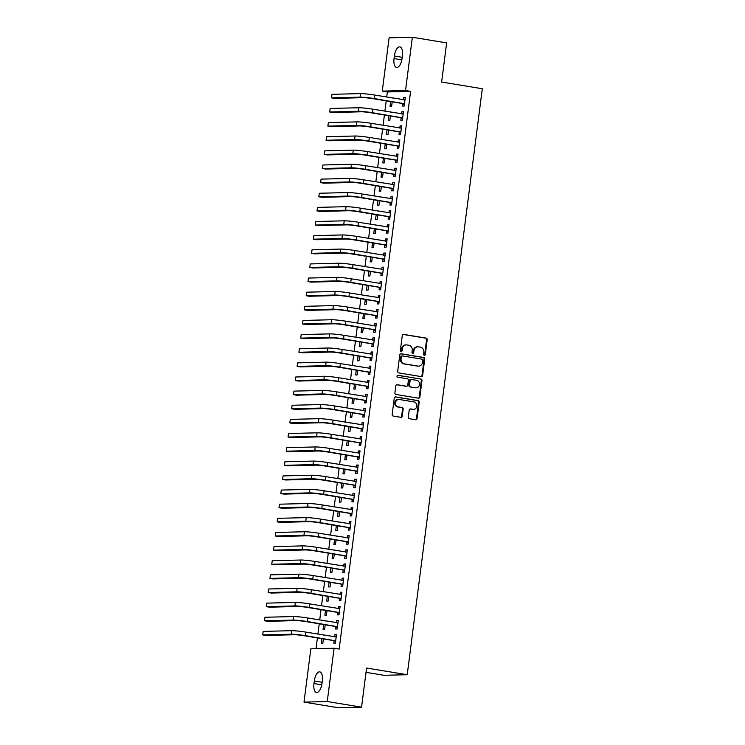 <?xml version="1.0" encoding="UTF-8"?>
<svg xmlns="http://www.w3.org/2000/svg" width="745" height="745" viewBox="0 0 745 745"><rect width="100%" height="100%" fill="white"/><g stroke="black" fill="none" stroke-linecap="round" stroke-linejoin="round"><path stroke-width="1.12" d="M424.315 355.272A0.978 0.885 88.6 0 0 425.311 354.443L427.202 339.701A1.406 1.257 88.6 0 0 426.131 338.109L403.688 334.412A1.406 1.257 88.6 0 0 402.263 335.595L400.372 350.336A0.978 0.885 88.6 0 0 401.276 351.463A0.978 0.885 88.6 0 0 402.123 350.625L402.365 348.716A4.489 4.032 88.6 0 1 406.928 344.935L408.8 345.242A4.489 4.032 88.6 0 1 412.218 350.336L411.976 352.245A0.978 0.885 88.6 0 0 412.87 353.372A0.978 0.885 88.6 0 0 413.717 352.534L413.959 350.625A4.489 4.032 88.6 0 1 418.522 346.844L420.394 347.151A4.489 4.032 88.6 0 1 423.812 352.245L423.57 354.154A0.978 0.885 88.6 0 0 424.315 355.272M424.147 355.225A0.978 0.885 88.6 0 0 424.687 354.462L426.578 339.72A1.406 1.257 88.6 0 0 425.507 338.128L403.175 334.449M400.959 351.407A0.978 0.885 88.6 0 0 401.49 350.644L401.741 348.735L402.365 348.716M412.553 353.316A0.978 0.885 88.6 0 0 413.093 352.553L413.335 350.644L413.959 350.625M408.307 417.126A1.406 1.257 88.6 0 0 409.378 418.718L415.673 419.752A1.406 1.257 88.6 0 0 417.098 418.569L419.193 402.207A1.406 1.257 88.6 0 0 418.131 400.605L395.679 396.917A1.406 1.257 88.6 0 0 394.254 398.1L392.159 414.462A1.406 1.257 88.6 0 0 393.23 416.055L400.838 417.312A1.406 1.257 88.6 0 0 402.263 416.129L403.157 409.126A1.406 1.257 88.6 0 0 402.086 407.534L398.314 406.91A3.753 3.371 88.6 0 1 399.264 399.488L414.043 401.918A3.753 3.371 88.6 0 1 413.093 409.34L410.635 408.94A1.406 1.257 88.6 0 0 409.21 410.123L408.307 417.126M334.086 648.243L327.26 701.52L304.007 702.107L310.833 648.821L334.086 648.243L339.171 649.081L410.607 91.374L405.531 90.536L382.278 91.114L389.104 37.827L412.358 37.25L405.531 90.536M412.358 37.25L446.655 42.893L441.636 82.043L482.294 88.739L407.226 674.719L366.577 668.023L361.558 707.173L327.26 701.52M421.204 376.607A1.406 1.257 88.6 0 0 422.629 375.424L424.724 359.062A1.406 1.257 88.6 0 0 423.654 357.46L401.21 353.773A1.406 1.257 88.6 0 0 399.786 354.955L397.69 371.317A1.406 1.257 88.6 0 0 398.761 372.91L421.204 376.607M421.959 380.63L419.863 397.001A1.406 1.257 88.6 0 1 418.439 398.184L395.995 394.487A1.406 1.257 88.6 0 1 394.924 392.894L395.819 385.891A1.406 1.257 88.6 0 1 397.243 384.709L406.351 386.208A1.406 1.257 88.6 0 0 407.776 385.025L408.372 380.378A1.406 1.257 88.6 0 0 407.301 378.786L397.821 377.221A0.978 0.885 88.6 0 1 397.923 375.266A0.978 0.885 88.6 0 1 398.072 375.284L420.888 379.037A1.406 1.257 88.6 0 1 421.959 380.63L421.335 380.648L419.239 397.02L419.863 397.001M366.019 672.335L383.973 675.296L407.226 674.719M335.921 626.722L335.632 629.022L337.196 628.976L338.286 620.501L336.712 620.538L336.433 622.718M323.675 624.524L323.06 629.329L324.634 629.292L325.211 624.776M325.705 620.948L324.96 620.827M339.543 598.458L339.254 600.749L340.819 600.712L341.908 592.228L340.335 592.275L340.055 594.454M327.297 596.261L326.683 601.066L328.256 601.029L328.834 596.512M329.318 592.685L328.582 592.564M343.166 570.195L342.868 572.486L344.441 572.449L345.531 563.965L343.957 564.002L343.678 566.191M330.92 567.988L330.305 572.793L331.87 572.756L332.456 568.239M332.94 564.421L332.205 564.3M346.788 541.922L346.49 544.213L348.064 544.176L349.154 535.702L347.58 535.739L347.3 537.918M334.542 539.725L333.928 544.53L335.492 544.493L336.07 539.976M336.563 536.149L335.827 536.028M350.411 513.659L350.113 515.95L351.687 515.913L352.767 507.429L351.202 507.466L350.923 509.654M338.165 511.461L337.541 516.266L339.115 516.229L339.692 511.713M340.186 507.885L339.45 507.764M354.024 485.386L353.735 487.686L355.309 487.649L356.389 479.165L354.825 479.203L354.546 481.382M341.778 483.188L341.163 487.994L342.737 487.956L343.315 483.44M343.808 479.622L343.072 479.501M357.647 457.123L357.358 459.414L358.922 459.376L360.012 450.902L358.438 450.939L358.159 453.118M345.401 454.925L344.786 459.73L346.36 459.693L346.937 455.176M347.431 451.349L346.686 451.228M361.269 428.859L360.98 431.15L362.545 431.113L363.635 422.629L362.061 422.666L361.781 424.855M349.023 426.652L348.409 431.467L349.982 431.42L350.56 426.913M351.044 423.086L350.308 422.964M364.892 400.587L364.594 402.887L366.168 402.84L367.257 394.366L365.683 394.403L365.404 396.582M352.646 398.389L352.031 403.194L353.605 403.157L354.182 398.64M354.667 394.813L353.931 394.692M368.514 372.323L368.216 374.614L369.79 374.577L370.88 366.093L369.306 366.14L369.026 368.319M356.268 370.125L355.654 374.931L357.218 374.893L357.796 370.377M358.289 366.549L357.553 366.428M372.137 344.05L371.839 346.351L373.413 346.313L374.493 337.83L372.928 337.867L372.649 340.055M359.891 341.853L359.276 346.658L360.841 346.621L361.418 342.104M361.912 338.286L361.176 338.165M375.759 315.787L375.461 318.078L377.035 318.041L378.115 309.566L376.551 309.603L376.272 311.783M363.504 313.589L362.889 318.394L364.463 318.357L365.041 313.841M365.534 310.013L364.799 309.892M379.373 287.523L379.084 289.814L380.648 289.777L381.738 281.293L380.164 281.331L379.885 283.519M367.127 285.326L366.512 290.131L368.086 290.094L368.663 285.577M369.157 281.75L368.412 281.629M382.995 259.251L382.707 261.551L384.271 261.514L385.361 253.03L383.787 253.067L383.507 255.246M370.749 257.053L370.135 261.858L371.708 261.821L372.286 257.304M372.77 253.486L372.034 253.365M386.618 230.987L386.32 233.278L387.894 233.241L388.983 224.767L387.409 224.804L387.13 226.983M374.372 228.79L373.757 233.595L375.331 233.558L375.908 229.041M376.393 225.214L375.657 225.092M390.24 202.724L389.942 205.015L391.516 204.977L392.606 196.494L391.032 196.531L390.753 198.719M377.994 200.517L377.38 205.331L378.944 205.285L379.531 200.778M380.015 196.95L379.279 196.829M393.863 174.451L393.565 176.751L395.139 176.705L396.228 168.23L394.654 168.268L394.375 170.447M381.617 172.253L381.002 177.059L382.567 177.021L383.144 172.505M383.638 168.677L382.902 168.556M397.485 146.188L397.187 148.478L398.761 148.441L399.841 139.958L398.277 140.004L397.998 142.183M385.24 143.99L384.616 148.795L386.189 148.758L386.767 144.241M387.26 140.414L386.525 140.293M401.099 117.915L400.81 120.215L402.384 120.178L403.464 111.694L401.89 111.731L401.611 113.91M388.853 115.717L388.238 120.522L389.812 120.485L390.389 115.969M390.883 112.15L390.147 112.029M410.607 91.374L387.363 91.952L386.711 97.027M386.217 100.854L384.895 111.163M384.411 114.991L383.088 125.3M382.595 129.118L381.282 139.427M380.788 143.254L379.466 153.563M378.981 157.391L377.659 167.7M377.166 171.518L375.843 181.827M375.359 185.654L374.037 195.963M373.543 199.79L372.221 210.099M371.736 213.917L370.414 224.226M369.92 228.054L368.607 238.363M368.114 242.19L366.791 252.499M366.307 256.327L364.985 266.626M364.491 270.454L363.169 280.763M362.685 284.59L361.362 294.899M360.869 298.726L359.556 309.035M359.062 312.853L357.74 323.162M357.246 326.99L355.933 337.299M355.44 341.126L354.117 351.435M353.633 355.253L352.31 365.562M351.817 369.39L350.495 379.699M350.01 383.526L348.688 393.835M348.194 397.653L346.881 407.962M346.388 411.789L345.065 422.098M344.581 425.926L343.259 436.235M342.765 440.053L341.443 450.362M340.959 454.189L339.636 464.498M339.143 468.326L337.82 478.635M337.336 482.462L336.014 492.771M335.52 496.589L334.207 506.898M333.713 510.725L332.391 521.034M331.907 524.862L330.584 535.171M330.091 538.989L328.769 549.298M328.284 553.125L326.962 563.434M326.468 567.262L325.155 577.571M324.662 581.389L323.339 591.698M322.846 595.525L321.533 605.834M321.039 609.661L319.717 619.97M319.233 623.788L317.91 634.097M317.417 637.925L316.038 648.69M390.669 101.59L390.054 106.395L391.619 106.358L392.196 101.841M392.69 98.014L391.954 97.893M402.915 103.788L402.617 106.079L404.19 106.041L405.28 97.558L403.706 97.604L403.427 99.783M387.046 129.853L386.431 134.659L388.005 134.621L388.583 130.105M389.067 126.278L388.331 126.156M399.292 132.051L398.994 134.351L400.568 134.305L401.657 125.831L400.084 125.868L399.804 128.047M383.424 158.117L382.809 162.931L384.383 162.885L384.96 158.368M385.444 154.55L384.709 154.429M395.67 160.324L395.381 162.615L396.945 162.578L398.035 154.094L396.461 154.131L396.182 156.32M379.801 186.39L379.186 191.195L380.76 191.158L381.338 186.641M381.831 182.814L381.086 182.693M392.047 188.587L391.758 190.878L393.323 190.841L394.412 182.357L392.839 182.404L392.559 184.583M376.178 214.653L375.564 219.458L377.138 219.421L377.715 214.905M378.209 211.077L377.473 210.956M388.424 216.851L388.136 219.151L389.71 219.105L390.79 210.63L389.225 210.667L388.946 212.847M372.565 242.917L371.941 247.731L373.515 247.685L374.092 243.177M374.586 239.35L373.85 239.229M384.811 245.124L384.513 247.415L386.087 247.377L387.167 238.894L385.603 238.931L385.323 241.119M368.943 271.189L368.328 275.995L369.892 275.957L370.47 271.441M370.963 267.613L370.228 267.492M381.189 273.387L380.891 275.678L382.464 275.641L383.554 267.166L381.98 267.204L381.701 269.383M365.32 299.453L364.705 304.258L366.27 304.221L366.857 299.704M367.341 295.886L366.605 295.765M377.566 301.651L377.268 303.951L378.842 303.913L379.931 295.43L378.358 295.467L378.078 297.646M361.697 327.726L361.083 332.531L362.657 332.494L363.234 327.977M363.718 324.149L362.983 324.028M373.943 329.923L373.655 332.214L375.219 332.177L376.309 323.693L374.735 323.74L374.456 325.919M358.075 355.989L357.46 360.794L359.034 360.757L359.612 356.24M360.105 352.413L359.36 352.292M370.321 358.187L370.032 360.487L371.597 360.44L372.686 351.966L371.112 352.003L370.833 354.182M354.452 384.252L353.838 389.067L355.412 389.02L355.989 384.504M356.483 380.686L355.747 380.565M366.698 386.459L366.41 388.75L367.983 388.713L369.064 380.229L367.499 380.267L367.211 382.455M350.839 412.525L350.215 417.33L351.789 417.293L352.366 412.777M352.86 408.949L352.124 408.828M363.085 414.723L362.787 417.014L364.361 416.976L365.441 408.493L363.877 408.539L363.597 410.719M347.217 440.789L346.602 445.594L348.166 445.557L348.744 441.04M349.237 437.222L348.502 437.091M359.463 442.986L359.165 445.287L360.738 445.24L361.828 436.766L360.254 436.803L359.975 438.982M343.594 469.061L342.979 473.867L344.544 473.82L345.131 469.313M345.615 465.485L344.879 465.364M355.84 471.259L355.542 473.55L357.116 473.513L358.205 465.029L356.632 465.066L356.352 467.255M339.971 497.325L339.357 502.13L340.931 502.093L341.508 497.576M341.992 493.749L341.257 493.628M352.217 499.522L351.919 501.813L353.493 501.776L354.583 493.302L353.009 493.339L352.73 495.518M336.349 525.588L335.734 530.393L337.308 530.356L337.885 525.84M338.37 522.021L337.634 521.9M348.595 527.786L348.306 530.086L349.871 530.049L350.96 521.565L349.386 521.602L349.107 523.782M332.726 553.861L332.112 558.666L333.685 558.629L334.263 554.112M334.756 550.285L334.021 550.164M344.972 556.059L344.684 558.35L346.257 558.312L347.338 549.829L345.764 549.875L345.484 552.054M329.104 582.124L328.489 586.93L330.063 586.892L330.64 582.376M331.134 578.548L330.398 578.427M341.359 584.322L341.061 586.622L342.635 586.576L343.715 578.101L342.151 578.139L341.871 580.318M325.49 610.388L324.876 615.202L326.44 615.156L327.018 610.649M327.511 606.821L326.776 606.7M337.736 612.595L337.438 614.886L339.012 614.849L340.092 606.365L338.528 606.402L338.249 608.591M321.868 638.661L321.253 643.466L322.818 643.429L323.395 638.912M323.889 635.085L323.153 634.964M334.114 640.858L333.816 643.149L335.39 643.112L336.479 634.628L334.905 634.675L334.626 636.854M322.008 683.342A9.145 3.967 99.3 0 1 316.504 692.459A9.145 3.967 99.3 0 1 313.962 683.538L314.288 680.995A9.145 3.967 99.3 0 1 319.801 671.869A9.145 3.967 99.3 0 1 322.334 680.8L322.008 683.342M361.558 707.173L338.304 707.75L304.007 702.107M387.363 91.952L382.278 91.114M394.356 56.015A9.145 3.967 99.3 0 1 399.86 46.888A9.145 3.967 99.3 0 1 402.393 55.81L402.067 58.361A9.145 3.967 99.3 0 1 396.563 67.478A9.145 3.967 99.3 0 1 394.031 58.557L394.356 56.015L402.207 57.309M403.706 97.604L405.243 97.856M401.89 111.731L403.427 111.983M400.084 125.868L401.62 126.119M398.277 140.004L399.804 140.256M396.461 154.131L397.998 154.383M394.654 168.268L396.182 168.519M392.839 182.404L394.375 182.655M391.032 196.531L392.568 196.782M389.225 210.667L390.753 210.919M387.409 224.804L388.946 225.055M385.603 238.931L387.13 239.192M383.787 253.067L385.323 253.319M381.98 267.204L383.517 267.455M380.164 281.331L381.701 281.591M378.358 295.467L379.894 295.718M376.551 309.603L378.078 309.855M374.735 323.74L376.272 323.991M372.928 337.867L374.456 338.118M371.112 352.003L372.649 352.255M369.306 366.14L370.842 366.391M367.499 380.267L369.026 380.518M365.683 394.403L367.22 394.654M363.877 408.539L365.404 408.791M362.061 422.666L363.597 422.918M360.254 436.803L361.791 437.054M358.438 450.939L359.975 451.191M356.632 465.066L358.168 465.327M354.825 479.203L356.352 479.454M353.009 493.339L354.546 493.59M351.202 507.466L352.73 507.727M349.386 521.602L350.923 521.854M347.58 535.739L349.116 535.99M345.764 549.875L347.3 550.127M343.957 564.002L345.494 564.254M342.151 578.139L343.678 578.39M340.335 592.275L341.871 592.526M338.528 606.402L340.055 606.654M336.712 620.538L338.249 620.79M334.905 634.675L336.442 634.926M417.843 346.798L417.209 346.816A4.489 4.032 88.6 0 0 413.335 350.644M406.249 344.888L405.615 344.907A4.489 4.032 88.6 0 0 401.741 348.735M421.093 376.588A1.406 1.257 88.6 0 0 421.996 375.443L424.101 359.071A1.406 1.257 88.6 0 0 423.03 357.479L400.698 353.8M422.788 360.301A0.978 0.885 88.6 0 0 422.033 359.183L402.328 355.933A0.978 0.885 88.6 0 0 401.332 356.762L401.08 358.773A4.489 4.032 88.6 0 0 404.498 363.877L417.964 366.093A4.489 4.032 88.6 0 0 422.527 362.312L422.788 360.301M401.704 355.952A0.978 0.885 88.6 0 0 400.708 356.781L401.332 356.762M418.643 366.14L418.019 366.149A4.489 4.032 88.6 0 1 417.34 366.102L403.874 363.886A4.489 4.032 88.6 0 1 400.447 358.792L400.708 356.781M418.327 398.165A1.406 1.257 88.6 0 0 419.239 397.02M396.731 384.737L405.718 386.217A1.406 1.257 88.6 0 0 406.146 386.208M397.644 375.331L420.888 379.037M415.794 387.763A3.753 3.371 88.6 0 0 416.744 380.341L411.538 379.484A1.406 1.257 88.6 0 0 410.113 380.667L409.517 385.314A1.406 1.257 88.6 0 0 410.588 386.906L415.17 387.772A3.753 3.371 88.6 0 0 415.738 387.819L416.362 387.8M410.914 379.494A1.406 1.257 88.6 0 0 409.489 380.676L410.113 380.667M415.17 387.772L409.964 386.916A1.406 1.257 88.6 0 1 408.893 385.323L409.489 380.676M421.335 380.648A1.406 1.257 88.6 0 0 420.264 379.056M413.661 409.378L413.037 409.396A3.753 3.371 88.6 0 1 412.469 409.359L410.113 408.968M398.696 399.45L398.072 399.46A3.753 3.371 88.6 0 0 397.69 406.928L398.314 406.91M400.726 417.293A1.406 1.257 88.6 0 0 401.63 416.148L402.533 409.135A1.406 1.257 88.6 0 0 401.462 407.543L397.69 406.928M415.561 419.733A1.406 1.257 88.6 0 0 416.474 418.588L418.569 402.216A1.406 1.257 88.6 0 0 417.498 400.624L395.167 396.945M404.982 99.858L374.763 95.062L374.307 98.591L404.488 103.751M403.678 99.821L405.038 99.457M404.358 104.728L402.533 103.536L372.742 98.638A7.143 0.531 -172.7 0 0 363.243 97.669L334.682 98.377L331.506 97.856L360.068 97.148A10.719 0.792 7.3 0 1 374.307 98.591M331.506 97.856L331.963 94.326L360.524 93.609A10.719 0.792 7.3 0 1 374.763 95.062M402.533 103.536L404.107 103.499M403.175 113.985L372.956 109.198L372.5 112.728L402.673 117.878M401.862 113.957L403.222 113.594M402.551 118.865L400.726 117.673L370.926 112.765A7.143 0.531 -172.7 0 0 361.437 111.797L332.875 112.514L329.7 111.992L358.261 111.275A10.719 0.792 7.3 0 1 372.5 112.728M329.7 111.992L330.147 108.453L358.708 107.746A10.719 0.792 7.3 0 1 372.956 109.198M400.726 117.673L402.3 117.635M401.359 128.121L371.14 123.325L370.684 126.864L400.866 132.014M400.056 128.093L401.415 127.721M400.736 132.992L398.92 131.809L369.12 126.901A7.143 0.531 -172.7 0 0 359.621 125.933L331.059 126.65L327.884 126.119L356.445 125.411A10.719 0.792 7.3 0 1 370.684 126.864M327.884 126.119L328.34 122.59L356.902 121.882A10.719 0.792 7.3 0 1 371.14 123.325M398.92 131.809L400.484 131.772M399.553 142.258L369.334 137.462L368.877 140.991L399.05 146.15M398.24 142.221L399.599 141.857M398.929 147.128L397.104 145.946L367.304 141.038A7.143 0.531 -172.7 0 0 357.814 140.069L329.253 140.777L326.077 140.256L354.639 139.548A10.719 0.792 7.3 0 1 368.877 140.991M326.077 140.256L326.534 136.726L355.086 136.009A10.719 0.792 7.3 0 1 369.334 137.462M397.104 145.946L398.677 145.899M397.737 156.385L367.518 151.598L367.071 155.128L397.243 160.277M396.433 156.357L397.793 155.994M397.113 161.265L395.297 160.073L365.497 155.165A7.143 0.531 -172.7 0 0 355.998 154.196L327.446 154.913L324.261 154.392L352.823 153.675A10.719 0.792 7.3 0 1 367.071 155.128M324.261 154.392L324.718 150.853L353.279 150.145A10.719 0.792 7.3 0 1 367.518 151.598M395.297 160.073L396.862 160.035M395.93 170.521L365.711 165.725L365.255 169.264L395.427 174.414M394.627 170.493L395.977 170.121M395.306 175.392L393.481 174.209L363.69 169.301A7.143 0.531 -172.7 0 0 354.192 168.333L325.63 169.05L322.455 168.519L351.016 167.811A10.719 0.792 7.3 0 1 365.255 169.264M322.455 168.519L322.911 164.99L351.472 164.282A10.719 0.792 7.3 0 1 365.711 165.725M393.481 174.209L395.055 174.172M394.124 184.658L363.895 179.862L363.448 183.4L393.621 188.55M392.811 184.62L394.17 184.257M393.49 189.528L391.674 188.345L361.874 183.438A7.143 0.531 -172.7 0 0 352.385 182.469L323.824 183.177L320.648 182.655L349.209 181.948A10.719 0.792 7.3 0 1 363.448 183.4M320.648 182.655L321.095 179.126L349.656 178.409A10.719 0.792 7.3 0 1 363.895 179.862M391.674 188.345L393.248 188.299M392.308 198.785L362.089 193.998L361.632 197.527L391.814 202.677M391.004 198.757L392.364 198.393M391.684 203.664L389.868 202.472L360.068 197.565A7.143 0.531 -172.7 0 0 350.569 196.606L322.008 197.313L318.832 196.792L347.394 196.075A10.719 0.792 7.3 0 1 361.632 197.527M318.832 196.792L319.288 193.253L347.85 192.545A10.719 0.792 7.3 0 1 362.089 193.998M389.868 202.472L391.432 202.435M390.501 212.921L360.282 208.134L359.826 211.664L389.998 216.814M389.188 212.893L390.548 212.521M389.877 217.791L388.052 216.609L358.252 211.701A7.143 0.531 -172.7 0 0 348.762 210.733L320.201 211.45L317.025 210.919L345.587 210.211A10.719 0.792 7.3 0 1 359.826 211.664M317.025 210.919L317.472 207.389L346.034 206.682A10.719 0.792 7.3 0 1 360.282 208.134M388.052 216.609L389.626 216.572M388.685 227.057L358.466 222.261L358.019 225.8L388.192 230.95M387.381 227.02L388.741 226.657M388.061 231.928L386.245 230.745L356.445 225.837A7.143 0.531 -172.7 0 0 346.947 224.869L318.385 225.577L315.21 225.055L343.771 224.347A10.719 0.792 7.3 0 1 358.019 225.8M315.21 225.055L315.666 221.526L344.227 220.809A10.719 0.792 7.3 0 1 358.466 222.261M386.245 230.745L387.81 230.699M386.879 241.194L356.659 236.398L356.203 239.927L386.376 245.077M385.575 241.156L386.925 240.793M386.255 246.064L384.429 244.872L354.629 239.974A7.143 0.531 -172.7 0 0 345.14 239.005L316.578 239.713L313.403 239.192L341.964 238.474A10.719 0.792 7.3 0 1 356.203 239.927M313.403 239.192L313.859 235.653L342.421 234.945A10.719 0.792 7.3 0 1 356.659 236.398M384.429 244.872L386.003 244.835M385.063 255.321L354.844 250.534L354.397 254.064L384.569 259.213M383.759 255.293L385.118 254.93M384.439 260.201L382.623 259.009L352.823 254.101A7.143 0.531 -172.7 0 0 343.333 253.132L314.772 253.849L311.596 253.328L340.148 252.611A10.719 0.792 7.3 0 1 354.397 254.064M311.596 253.328L312.043 249.789L340.605 249.081A10.719 0.792 7.3 0 1 354.844 250.534M382.623 259.009L384.197 258.971M383.256 269.457L353.037 264.661L352.581 268.2L382.753 273.35M381.952 269.42L383.303 269.057M382.632 274.328L380.807 273.145L351.016 268.237A7.143 0.531 -172.7 0 0 341.517 267.269L312.956 267.976L309.78 267.455L338.342 266.747A10.719 0.792 7.3 0 1 352.581 268.2M309.78 267.455L310.237 263.926L338.798 263.209A10.719 0.792 7.3 0 1 353.037 264.661M380.807 273.145L382.381 273.108M381.449 283.594L351.221 278.798L350.774 282.327L380.946 287.486M380.136 283.556L381.496 283.193M380.825 288.464L379 287.272L349.2 282.374A7.143 0.531 -172.7 0 0 339.711 281.405L311.149 282.113L307.974 281.591L336.535 280.884A10.719 0.792 7.3 0 1 350.774 282.327M307.974 281.591L308.421 278.062L336.982 277.345A10.719 0.792 7.3 0 1 351.221 278.798M379 287.272L380.574 287.235M379.633 297.721L349.414 292.934L348.958 296.463L379.14 301.613M378.33 297.693L379.689 297.329M379.009 302.6L377.194 301.408L347.394 296.501A7.143 0.531 -172.7 0 0 337.895 295.532L309.333 296.249L306.158 295.728L334.719 295.011A10.719 0.792 7.3 0 1 348.958 296.463M306.158 295.728L306.614 292.189L335.175 291.481A10.719 0.792 7.3 0 1 349.414 292.934M377.194 301.408L378.758 301.371M377.827 311.857L347.608 307.061L347.151 310.6L377.324 315.75M376.514 311.829L377.873 311.457M377.203 316.727L375.378 315.545L345.578 310.637A7.143 0.531 -172.7 0 0 336.088 309.669L307.527 310.376L304.351 309.855L332.913 309.147A10.719 0.792 7.3 0 1 347.151 310.6M304.351 309.855L304.798 306.325L333.36 305.608A10.719 0.792 7.3 0 1 347.608 307.061M375.378 315.545L376.951 315.507M376.011 325.993L345.792 321.197L345.345 324.727L375.517 329.886M374.707 325.956L376.067 325.593M375.387 330.864L373.571 329.681L343.771 324.773A7.143 0.531 -172.7 0 0 334.272 323.805L305.711 324.513L302.535 323.991L331.097 323.283A10.719 0.792 7.3 0 1 345.345 324.727M302.535 323.991L302.992 320.462L331.553 319.745A10.719 0.792 7.3 0 1 345.792 321.197M373.571 329.681L375.135 329.635M374.204 340.12L343.985 335.334L343.529 338.863L373.701 344.013M372.9 340.092L374.251 339.729M373.58 345L371.755 343.808L341.955 338.901A7.143 0.531 -172.7 0 0 332.466 337.932L303.904 338.649L300.729 338.128L329.29 337.411A10.719 0.792 7.3 0 1 343.529 338.863M300.729 338.128L301.185 334.589L329.746 333.881A10.719 0.792 7.3 0 1 343.985 335.334M371.755 343.808L373.329 343.771M372.388 354.257L342.169 349.461L341.722 353L371.895 358.149M371.085 354.229L372.444 353.856M371.764 359.127L369.948 357.945L340.148 353.037A7.143 0.531 -172.7 0 0 330.659 352.068L302.097 352.785L298.922 352.255L327.483 351.547A10.719 0.792 7.3 0 1 341.722 353M298.922 352.255L299.369 348.725L327.93 348.017A10.719 0.792 7.3 0 1 342.169 349.461M369.948 357.945L371.522 357.907M370.582 368.393L340.363 363.597L339.906 367.136L370.088 372.286M369.278 368.356L370.637 367.993M369.958 373.264L368.132 372.081L338.342 367.173A7.143 0.531 -172.7 0 0 328.843 366.205L300.282 366.913L297.106 366.391L325.667 365.683A10.719 0.792 7.3 0 1 339.906 367.136M297.106 366.391L297.562 362.862L326.124 362.144A10.719 0.792 7.3 0 1 340.363 363.597M368.132 372.081L369.706 372.034M368.775 382.52L338.556 377.734L338.1 381.263L368.272 386.413M367.462 382.492L368.822 382.129M368.151 387.4L366.326 386.208L336.526 381.3A7.143 0.531 -172.7 0 0 327.036 380.332L298.475 381.049L295.299 380.527L323.861 379.81A10.719 0.792 7.3 0 1 338.1 381.263M295.299 380.527L295.746 376.989L324.308 376.281A10.719 0.792 7.3 0 1 338.556 377.734M366.326 386.208L367.9 386.171M366.959 396.657L336.74 391.861L336.293 395.399L366.466 400.549M365.655 396.629L367.015 396.256M366.335 401.527L364.519 400.344L334.719 395.437A7.143 0.531 -172.7 0 0 325.22 394.468L296.659 395.185L293.483 394.654L322.045 393.947A10.719 0.792 7.3 0 1 336.293 395.399M293.483 394.654L293.94 391.125L322.501 390.417A10.719 0.792 7.3 0 1 336.74 391.861M364.519 400.344L366.084 400.307M365.152 410.793L334.933 405.997L334.477 409.536L364.65 414.686M363.849 410.756L365.199 410.393M364.529 415.663L362.703 414.481L332.903 409.573A7.143 0.531 -172.7 0 0 323.414 408.605L294.852 409.312L291.677 408.791L320.238 408.083A10.719 0.792 7.3 0 1 334.477 409.536M291.677 408.791L292.133 405.261L320.685 404.544A10.719 0.792 7.3 0 1 334.933 405.997M362.703 414.481L364.277 414.434M363.337 424.929L333.117 420.133L332.67 423.663L362.843 428.813M362.033 424.892L363.392 424.529M362.713 429.8L360.897 428.608L331.097 423.7A7.143 0.531 -172.7 0 0 321.598 422.741L293.046 423.449L289.87 422.927L318.422 422.21A10.719 0.792 7.3 0 1 332.67 423.663M289.87 422.927L290.317 419.388L318.879 418.681A10.719 0.792 7.3 0 1 333.117 420.133M360.897 428.608L362.461 428.571M361.53 439.056L331.311 434.27L330.854 437.799L361.027 442.949M360.226 439.029L361.576 438.656M360.906 443.927L359.081 442.744L329.29 437.837A7.143 0.531 -172.7 0 0 319.791 436.868L291.23 437.585L288.054 437.054L316.616 436.346A10.719 0.792 7.3 0 1 330.854 437.799M288.054 437.054L288.511 433.525L317.072 432.817A10.719 0.792 7.3 0 1 331.311 434.27M359.081 442.744L360.654 442.707M359.723 453.193L329.495 448.397L329.048 451.936L359.22 457.085M358.41 453.156L359.77 452.792M359.099 458.063L357.274 456.881L327.474 451.973A7.143 0.531 -172.7 0 0 317.985 451.004L289.423 451.712L286.248 451.191L314.809 450.483A10.719 0.792 7.3 0 1 329.048 451.936M286.248 451.191L286.695 447.661L315.256 446.944A10.719 0.792 7.3 0 1 329.495 448.397M357.274 456.881L358.848 456.834M357.907 467.329L327.688 462.533L327.232 466.063L357.414 471.213M356.604 467.292L357.963 466.929M357.283 472.2L355.467 471.008L325.667 466.109A7.143 0.531 -172.7 0 0 316.169 465.141L287.607 465.849L284.432 465.327L312.993 464.61A10.719 0.792 7.3 0 1 327.232 466.063M284.432 465.327L284.888 461.788L313.449 461.081A10.719 0.792 7.3 0 1 327.688 462.533M355.467 471.008L357.032 470.97M356.101 481.456L325.882 476.67L325.425 480.199L355.598 485.349M354.788 481.428L356.147 481.065M355.477 486.336L353.651 485.144L323.851 480.236A7.143 0.531 -172.7 0 0 314.362 479.268L285.801 479.985L282.625 479.463L311.187 478.746A10.719 0.792 7.3 0 1 325.425 480.199M282.625 479.463L283.072 475.925L311.633 475.217A10.719 0.792 7.3 0 1 325.882 476.67M353.651 485.144L355.225 485.107M354.285 495.593L324.066 490.797L323.619 494.335L353.791 499.485M352.981 495.555L354.341 495.192M353.661 500.463L351.845 499.28L322.045 494.373A7.143 0.531 -172.7 0 0 312.546 493.404L283.985 494.112L280.809 493.59L309.371 492.883A10.719 0.792 7.3 0 1 323.619 494.335M280.809 493.59L281.265 490.061L309.827 489.344A10.719 0.792 7.3 0 1 324.066 490.797M351.845 499.28L353.409 499.243M352.478 509.729L322.259 504.933L321.803 508.463L351.975 513.622M351.174 509.692L352.525 509.329M351.854 514.599L350.029 513.407L320.229 508.509A7.143 0.531 -172.7 0 0 310.74 507.541L282.178 508.248L279.003 507.727L307.564 507.019A10.719 0.792 7.3 0 1 321.803 508.463M279.003 507.727L279.459 504.197L308.02 503.48A10.719 0.792 7.3 0 1 322.259 504.933M350.029 513.407L351.603 513.37M350.662 523.856L320.443 519.069L319.996 522.599L350.169 527.749M349.358 523.828L350.718 523.465M350.038 528.736L348.222 527.544L318.422 522.636A7.143 0.531 -172.7 0 0 308.933 521.668L280.371 522.385L277.196 521.863L305.757 521.146A10.719 0.792 7.3 0 1 319.996 522.599M277.196 521.863L277.643 518.324L306.204 517.617A10.719 0.792 7.3 0 1 320.443 519.069M348.222 527.544L349.796 527.507M348.856 537.992L318.637 533.197L318.18 536.735L348.353 541.885M347.552 537.964L348.902 537.592M348.232 542.863L346.406 541.68L316.616 536.773A7.143 0.531 -172.7 0 0 307.117 535.804L278.555 536.512L275.38 535.99L303.941 535.282A10.719 0.792 7.3 0 1 318.18 536.735M275.38 535.99L275.836 532.461L304.398 531.744A10.719 0.792 7.3 0 1 318.637 533.197M346.406 541.68L347.98 541.643M347.049 552.129L316.821 547.333L316.374 550.862L346.546 556.021M345.736 552.092L347.096 551.728M346.425 556.999L344.6 555.817L314.8 550.909A7.143 0.531 -172.7 0 0 305.31 549.94L276.749 550.648L273.573 550.127L302.135 549.419A10.719 0.792 7.3 0 1 316.374 550.862M273.573 550.127L274.02 546.597L302.582 545.88A10.719 0.792 7.3 0 1 316.821 547.333M344.6 555.817L346.174 555.77M345.233 566.256L315.014 561.469L314.558 564.999L344.739 570.149M343.929 566.228L345.289 565.865M344.609 571.136L342.793 569.944L312.993 565.036A7.143 0.531 -172.7 0 0 303.494 564.067L274.933 564.784L271.757 564.263L300.319 563.546A10.719 0.792 7.3 0 1 314.558 564.999M271.757 564.263L272.214 560.724L300.775 560.017A10.719 0.792 7.3 0 1 315.014 561.469M342.793 569.944L344.358 569.906M343.426 580.392L313.207 575.596L312.751 579.135L342.923 584.285M342.113 580.364L343.473 579.992M342.802 585.263L340.977 584.08L311.177 579.172A7.143 0.531 -172.7 0 0 301.688 578.204L273.126 578.921L269.951 578.39L298.512 577.682A10.719 0.792 7.3 0 1 312.751 579.135M269.951 578.39L270.398 574.861L298.959 574.153A10.719 0.792 7.3 0 1 313.207 575.596M340.977 584.08L342.551 584.043M341.61 594.529L311.391 589.733L310.944 593.271L341.117 598.421M340.307 594.491L341.666 594.128M340.987 599.399L339.171 598.216L309.371 593.309A7.143 0.531 -172.7 0 0 299.872 592.34L271.32 593.048L268.135 592.526L296.696 591.819A10.719 0.792 7.3 0 1 310.944 593.271M268.135 592.526L268.591 588.997L297.153 588.28A10.719 0.792 7.3 0 1 311.391 589.733M339.171 598.216L340.735 598.17M339.804 608.656L309.585 603.869L309.128 607.399L339.301 612.548M338.5 608.628L339.85 608.265M339.18 613.535L337.355 612.343L307.564 607.436A7.143 0.531 -172.7 0 0 298.065 606.477L269.504 607.184L266.328 606.663L294.89 605.946A10.719 0.792 7.3 0 1 309.128 607.399M266.328 606.663L266.785 603.124L295.346 602.416A10.719 0.792 7.3 0 1 309.585 603.869M337.355 612.343L338.928 612.306M337.988 622.792L307.769 617.996L307.322 621.535L337.494 626.685M336.684 622.764L338.044 622.392M337.364 627.663L335.548 626.48L305.748 621.572A7.143 0.531 -172.7 0 0 296.259 620.604L267.697 621.321L264.522 620.79L293.083 620.082A10.719 0.792 7.3 0 1 307.322 621.535M264.522 620.79L264.969 617.26L293.53 616.553A10.719 0.792 7.3 0 1 307.769 617.996M335.548 626.48L337.122 626.443M336.181 636.928L305.962 632.132L305.506 635.671L335.688 640.821M334.878 636.891L336.237 636.528M335.557 641.799L333.732 640.616L303.941 635.708A7.143 0.531 -172.7 0 0 294.443 634.74L265.881 635.448L262.706 634.926L291.267 634.218A10.719 0.792 7.3 0 1 305.506 635.671M262.706 634.926L263.162 631.397L291.723 630.68A10.719 0.792 7.3 0 1 305.962 632.132M333.732 640.616L335.306 640.57M424.687 354.462L425.311 354.443M401.49 350.644L402.123 350.625M413.093 352.553L413.717 352.534M425.507 338.128L426.131 338.109M426.578 339.72L427.202 339.701M423.03 357.479L423.654 357.46M424.101 359.071L424.724 359.062M421.996 375.443L422.629 375.424M400.447 358.792L401.08 358.773M403.874 363.886L404.498 363.877M417.34 366.102L417.964 366.093M405.718 386.217L406.351 386.208M408.893 385.323L409.517 385.314M409.964 386.916L410.588 386.906M412.469 409.359L413.093 409.34M401.462 407.543L402.086 407.534M402.533 409.135L403.157 409.126M401.63 416.148L402.263 416.129M417.498 400.624L418.131 400.605M418.569 402.216L419.193 402.207M416.474 418.588L417.098 418.569M394.031 58.557L401.825 59.842M313.962 683.538L321.765 684.823M314.288 680.995L322.147 682.29M360.524 93.609L360.068 97.148M358.708 107.746L358.261 111.275M356.902 121.882L356.445 125.411M355.086 136.009L354.639 139.548M353.279 150.145L352.823 153.675M351.472 164.282L351.016 167.811M349.656 178.409L349.209 181.948M347.85 192.545L347.394 196.075M346.034 206.682L345.587 210.211M344.227 220.809L343.771 224.347M342.421 234.945L341.964 238.474M340.605 249.081L340.148 252.611M338.798 263.209L338.342 266.747M336.982 277.345L336.535 280.884M335.175 291.481L334.719 295.011M333.36 305.608L332.913 309.147M331.553 319.745L331.097 323.283M329.746 333.881L329.29 337.411M327.93 348.017L327.483 351.547M326.124 362.144L325.667 365.683M324.308 376.281L323.861 379.81M322.501 390.417L322.045 393.947M320.685 404.544L320.238 408.083M318.879 418.681L318.422 422.21M317.072 432.817L316.616 436.346M315.256 446.944L314.809 450.483M313.449 461.081L312.993 464.61M311.633 475.217L311.187 478.746M309.827 489.344L309.371 492.883M308.02 503.48L307.564 507.019M306.204 517.617L305.757 521.146M304.398 531.744L303.941 535.282M302.582 545.88L302.135 549.419M300.775 560.017L300.319 563.546M298.959 574.153L298.512 577.682M297.153 588.28L296.696 591.819M295.346 602.416L294.89 605.946M293.53 616.553L293.083 620.082M291.723 630.68L291.267 634.218M401.555 355.942L402.188 355.924M405.932 386.236L406.565 386.217M410.7 379.484L411.324 379.466"/></g></svg>
